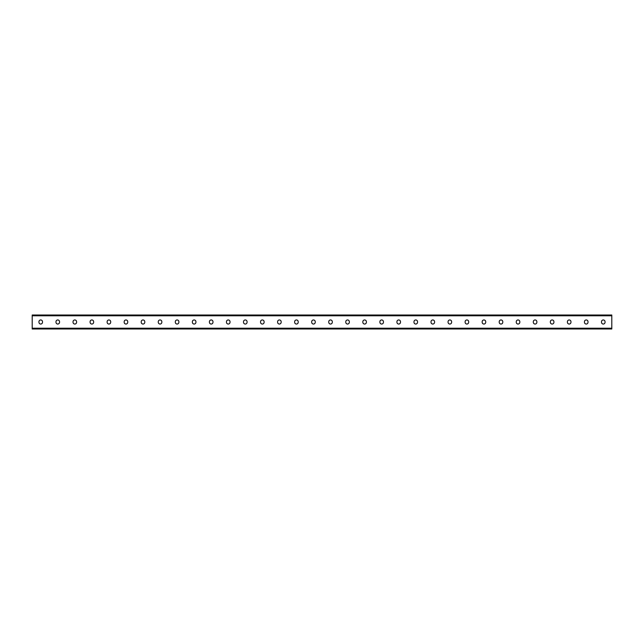 <?xml version="1.0" encoding="UTF-8"?>
<svg xmlns="http://www.w3.org/2000/svg" width="644" height="644" viewBox="0 0 644 644"><rect width="100%" height="100%" fill="white"/><g stroke="black" fill="none" stroke-linecap="round" stroke-linejoin="round"><path stroke-width="0.97" d="M32.2 328.223L32.2 315.013L611.8 315.013L611.8 328.987L32.2 328.987L32.2 328.223L611.8 328.223M332.296 321.726A1.771 1.771 0 0 0 330.525 319.955A1.771 1.771 0 0 0 328.754 321.726A1.771 1.771 0 0 1 330.525 319.955A1.771 1.771 0 0 1 332.296 321.726L332.296 322.274A1.771 1.771 0 0 1 330.525 324.045A1.771 1.771 0 0 1 328.754 322.274A1.771 1.771 0 0 0 330.525 324.045A1.771 1.771 0 0 0 332.296 322.274M349.346 321.726A1.771 1.771 0 0 0 347.567 319.955A1.771 1.771 0 0 0 345.796 321.726A1.771 1.771 0 0 1 347.567 319.955A1.771 1.771 0 0 1 349.346 321.726L349.346 322.274A1.771 1.771 0 0 1 347.567 324.045A1.771 1.771 0 0 1 345.796 322.274A1.771 1.771 0 0 0 347.567 324.045A1.771 1.771 0 0 0 349.346 322.274M366.388 321.726A1.771 1.771 0 0 0 364.617 319.955A1.771 1.771 0 0 0 362.846 321.726A1.771 1.771 0 0 1 364.617 319.955A1.771 1.771 0 0 1 366.388 321.726L366.388 322.274A1.771 1.771 0 0 1 364.617 324.045A1.771 1.771 0 0 1 362.846 322.274A1.771 1.771 0 0 0 364.617 324.045A1.771 1.771 0 0 0 366.388 322.274M383.438 321.726A1.771 1.771 0 0 0 381.667 319.955A1.771 1.771 0 0 0 379.896 321.726A1.771 1.771 0 0 1 381.667 319.955A1.771 1.771 0 0 1 383.438 321.726L383.438 322.274A1.771 1.771 0 0 1 381.667 324.045A1.771 1.771 0 0 1 379.896 322.274A1.771 1.771 0 0 0 381.667 324.045A1.771 1.771 0 0 0 383.438 322.274M400.488 321.726A1.771 1.771 0 0 0 398.708 319.955A1.771 1.771 0 0 0 396.937 321.726A1.771 1.771 0 0 1 398.708 319.955A1.771 1.771 0 0 1 400.488 321.726L400.488 322.274A1.771 1.771 0 0 1 398.708 324.045A1.771 1.771 0 0 1 396.937 322.274A1.771 1.771 0 0 0 398.708 324.045A1.771 1.771 0 0 0 400.488 322.274M417.529 321.726A1.771 1.771 0 0 0 415.758 319.955A1.771 1.771 0 0 0 413.987 321.726A1.771 1.771 0 0 1 415.758 319.955A1.771 1.771 0 0 1 417.529 321.726L417.529 322.274A1.771 1.771 0 0 1 415.758 324.045A1.771 1.771 0 0 1 413.987 322.274A1.771 1.771 0 0 0 415.758 324.045A1.771 1.771 0 0 0 417.529 322.274M434.579 321.726A1.771 1.771 0 0 0 432.808 319.955A1.771 1.771 0 0 0 431.029 321.726A1.771 1.771 0 0 1 432.808 319.955A1.771 1.771 0 0 1 434.579 321.726L434.579 322.274A1.771 1.771 0 0 1 432.808 324.045A1.771 1.771 0 0 1 431.029 322.274A1.771 1.771 0 0 0 432.808 324.045A1.771 1.771 0 0 0 434.579 322.274M451.629 321.726A1.771 1.771 0 0 0 449.85 319.955A1.771 1.771 0 0 0 448.079 321.726A1.771 1.771 0 0 1 449.85 319.955A1.771 1.771 0 0 1 451.629 321.726L451.629 322.274A1.771 1.771 0 0 1 449.85 324.045A1.771 1.771 0 0 1 448.079 322.274A1.771 1.771 0 0 0 449.85 324.045A1.771 1.771 0 0 0 451.629 322.274M468.671 321.726A1.771 1.771 0 0 0 466.9 319.955A1.771 1.771 0 0 0 465.129 321.726A1.771 1.771 0 0 1 466.9 319.955A1.771 1.771 0 0 1 468.671 321.726L468.671 322.274A1.771 1.771 0 0 1 466.9 324.045A1.771 1.771 0 0 1 465.129 322.274A1.771 1.771 0 0 0 466.9 324.045A1.771 1.771 0 0 0 468.671 322.274M485.721 321.726A1.771 1.771 0 0 0 483.95 319.955A1.771 1.771 0 0 0 482.171 321.726A1.771 1.771 0 0 1 483.95 319.955A1.771 1.771 0 0 1 485.721 321.726L485.721 322.274A1.771 1.771 0 0 1 483.95 324.045A1.771 1.771 0 0 1 482.171 322.274A1.771 1.771 0 0 0 483.95 324.045A1.771 1.771 0 0 0 485.721 322.274M502.771 321.726A1.771 1.771 0 0 0 500.992 319.955A1.771 1.771 0 0 0 499.221 321.726A1.771 1.771 0 0 1 500.992 319.955A1.771 1.771 0 0 1 502.771 321.726L502.771 322.274A1.771 1.771 0 0 1 500.992 324.045A1.771 1.771 0 0 1 499.221 322.274A1.771 1.771 0 0 0 500.992 324.045A1.771 1.771 0 0 0 502.771 322.274M519.813 321.726A1.771 1.771 0 0 0 518.042 319.955A1.771 1.771 0 0 0 516.271 321.726A1.771 1.771 0 0 1 518.042 319.955A1.771 1.771 0 0 1 519.813 321.726L519.813 322.274A1.771 1.771 0 0 1 518.042 324.045A1.771 1.771 0 0 1 516.271 322.274A1.771 1.771 0 0 0 518.042 324.045A1.771 1.771 0 0 0 519.813 322.274M536.863 321.726A1.771 1.771 0 0 0 535.092 319.955A1.771 1.771 0 0 0 533.312 321.726A1.771 1.771 0 0 1 535.092 319.955A1.771 1.771 0 0 1 536.863 321.726L536.863 322.274A1.771 1.771 0 0 1 535.092 324.045A1.771 1.771 0 0 1 533.312 322.274A1.771 1.771 0 0 0 535.092 324.045A1.771 1.771 0 0 0 536.863 322.274M553.904 321.726A1.771 1.771 0 0 0 552.133 319.955A1.771 1.771 0 0 0 550.362 321.726A1.771 1.771 0 0 1 552.133 319.955A1.771 1.771 0 0 1 553.904 321.726L553.904 322.274A1.771 1.771 0 0 1 552.133 324.045A1.771 1.771 0 0 1 550.362 322.274A1.771 1.771 0 0 0 552.133 324.045A1.771 1.771 0 0 0 553.904 322.274M588.004 321.726A1.771 1.771 0 0 0 586.233 319.955A1.771 1.771 0 0 0 584.454 321.726A1.771 1.771 0 0 1 586.233 319.955A1.771 1.771 0 0 1 588.004 321.726L588.004 322.274A1.771 1.771 0 0 1 586.233 324.045A1.771 1.771 0 0 1 584.454 322.274A1.771 1.771 0 0 0 586.233 324.045A1.771 1.771 0 0 0 588.004 322.274M605.046 321.726A1.771 1.771 0 0 0 603.275 319.955A1.771 1.771 0 0 0 601.504 321.726A1.771 1.771 0 0 1 603.275 319.955A1.771 1.771 0 0 1 605.046 321.726L605.046 322.274A1.771 1.771 0 0 1 603.275 324.045A1.771 1.771 0 0 1 601.504 322.274A1.771 1.771 0 0 0 603.275 324.045A1.771 1.771 0 0 0 605.046 322.274M311.704 321.726A1.771 1.771 0 0 1 313.475 319.955A1.771 1.771 0 0 1 315.246 321.726A1.771 1.771 0 0 0 313.475 319.955A1.771 1.771 0 0 0 311.704 321.726L311.704 322.274A1.771 1.771 0 0 0 313.475 324.045A1.771 1.771 0 0 0 315.246 322.274A1.771 1.771 0 0 1 313.475 324.045A1.771 1.771 0 0 1 311.704 322.274M294.654 321.726A1.771 1.771 0 0 1 296.433 319.955A1.771 1.771 0 0 1 298.204 321.726A1.771 1.771 0 0 0 296.433 319.955A1.771 1.771 0 0 0 294.654 321.726L294.654 322.274A1.771 1.771 0 0 0 296.433 324.045A1.771 1.771 0 0 0 298.204 322.274A1.771 1.771 0 0 1 296.433 324.045A1.771 1.771 0 0 1 294.654 322.274M277.612 321.726A1.771 1.771 0 0 1 279.383 319.955A1.771 1.771 0 0 1 281.154 321.726A1.771 1.771 0 0 0 279.383 319.955A1.771 1.771 0 0 0 277.612 321.726L277.612 322.274A1.771 1.771 0 0 0 279.383 324.045A1.771 1.771 0 0 0 281.154 322.274A1.771 1.771 0 0 1 279.383 324.045A1.771 1.771 0 0 1 277.612 322.274M260.562 321.726A1.771 1.771 0 0 1 262.333 319.955A1.771 1.771 0 0 1 264.104 321.726A1.771 1.771 0 0 0 262.333 319.955A1.771 1.771 0 0 0 260.562 321.726L260.562 322.274A1.771 1.771 0 0 0 262.333 324.045A1.771 1.771 0 0 0 264.104 322.274A1.771 1.771 0 0 1 262.333 324.045A1.771 1.771 0 0 1 260.562 322.274M243.513 321.726A1.771 1.771 0 0 1 245.292 319.955A1.771 1.771 0 0 1 247.063 321.726A1.771 1.771 0 0 0 245.292 319.955A1.771 1.771 0 0 0 243.513 321.726L243.513 322.274A1.771 1.771 0 0 0 245.292 324.045A1.771 1.771 0 0 0 247.063 322.274A1.771 1.771 0 0 1 245.292 324.045A1.771 1.771 0 0 1 243.513 322.274M226.471 321.726A1.771 1.771 0 0 1 228.242 319.955A1.771 1.771 0 0 1 230.013 321.726A1.771 1.771 0 0 0 228.242 319.955A1.771 1.771 0 0 0 226.471 321.726L226.471 322.274A1.771 1.771 0 0 0 228.242 324.045A1.771 1.771 0 0 0 230.013 322.274A1.771 1.771 0 0 1 228.242 324.045A1.771 1.771 0 0 1 226.471 322.274M209.421 321.726A1.771 1.771 0 0 1 211.192 319.955A1.771 1.771 0 0 1 212.971 321.726A1.771 1.771 0 0 0 211.192 319.955A1.771 1.771 0 0 0 209.421 321.726L209.421 322.274A1.771 1.771 0 0 0 211.192 324.045A1.771 1.771 0 0 0 212.971 322.274A1.771 1.771 0 0 1 211.192 324.045A1.771 1.771 0 0 1 209.421 322.274M192.371 321.726A1.771 1.771 0 0 1 194.15 319.955A1.771 1.771 0 0 1 195.921 321.726A1.771 1.771 0 0 0 194.15 319.955A1.771 1.771 0 0 0 192.371 321.726L192.371 322.274A1.771 1.771 0 0 0 194.15 324.045A1.771 1.771 0 0 0 195.921 322.274A1.771 1.771 0 0 1 194.15 324.045A1.771 1.771 0 0 1 192.371 322.274M175.329 321.726A1.771 1.771 0 0 1 177.1 319.955A1.771 1.771 0 0 1 178.871 321.726A1.771 1.771 0 0 0 177.1 319.955A1.771 1.771 0 0 0 175.329 321.726L175.329 322.274A1.771 1.771 0 0 0 177.1 324.045A1.771 1.771 0 0 0 178.871 322.274A1.771 1.771 0 0 1 177.1 324.045A1.771 1.771 0 0 1 175.329 322.274M158.279 321.726A1.771 1.771 0 0 1 160.05 319.955A1.771 1.771 0 0 1 161.829 321.726A1.771 1.771 0 0 0 160.05 319.955A1.771 1.771 0 0 0 158.279 321.726L158.279 322.274A1.771 1.771 0 0 0 160.05 324.045A1.771 1.771 0 0 0 161.829 322.274A1.771 1.771 0 0 1 160.05 324.045A1.771 1.771 0 0 1 158.279 322.274M141.229 321.726A1.771 1.771 0 0 1 143.008 319.955A1.771 1.771 0 0 1 144.779 321.726A1.771 1.771 0 0 0 143.008 319.955A1.771 1.771 0 0 0 141.229 321.726L141.229 322.274A1.771 1.771 0 0 0 143.008 324.045A1.771 1.771 0 0 0 144.779 322.274A1.771 1.771 0 0 1 143.008 324.045A1.771 1.771 0 0 1 141.229 322.274M124.187 321.726A1.771 1.771 0 0 1 125.958 319.955A1.771 1.771 0 0 1 127.729 321.726A1.771 1.771 0 0 0 125.958 319.955A1.771 1.771 0 0 0 124.187 321.726L124.187 322.274A1.771 1.771 0 0 0 125.958 324.045A1.771 1.771 0 0 0 127.729 322.274A1.771 1.771 0 0 1 125.958 324.045A1.771 1.771 0 0 1 124.187 322.274M107.137 321.726A1.771 1.771 0 0 1 108.908 319.955A1.771 1.771 0 0 1 110.688 321.726A1.771 1.771 0 0 0 108.908 319.955A1.771 1.771 0 0 0 107.137 321.726L107.137 322.274A1.771 1.771 0 0 0 108.908 324.045A1.771 1.771 0 0 0 110.688 322.274A1.771 1.771 0 0 1 108.908 324.045A1.771 1.771 0 0 1 107.137 322.274M90.096 321.726A1.771 1.771 0 0 1 91.867 319.955A1.771 1.771 0 0 1 93.638 321.726A1.771 1.771 0 0 0 91.867 319.955A1.771 1.771 0 0 0 90.096 321.726L90.096 322.274A1.771 1.771 0 0 0 91.867 324.045A1.771 1.771 0 0 0 93.638 322.274A1.771 1.771 0 0 1 91.867 324.045A1.771 1.771 0 0 1 90.096 322.274M73.046 321.726A1.771 1.771 0 0 1 74.817 319.955A1.771 1.771 0 0 1 76.588 321.726A1.771 1.771 0 0 0 74.817 319.955A1.771 1.771 0 0 0 73.046 321.726L73.046 322.274A1.771 1.771 0 0 0 74.817 324.045A1.771 1.771 0 0 0 76.588 322.274A1.771 1.771 0 0 1 74.817 324.045A1.771 1.771 0 0 1 73.046 322.274M55.996 321.726A1.771 1.771 0 0 1 57.767 319.955A1.771 1.771 0 0 1 59.546 321.726A1.771 1.771 0 0 0 57.767 319.955A1.771 1.771 0 0 0 55.996 321.726L55.996 322.274A1.771 1.771 0 0 0 57.767 324.045A1.771 1.771 0 0 0 59.546 322.274A1.771 1.771 0 0 1 57.767 324.045A1.771 1.771 0 0 1 55.996 322.274M38.954 321.726A1.771 1.771 0 0 1 40.725 319.955A1.771 1.771 0 0 1 42.496 321.726A1.771 1.771 0 0 0 40.725 319.955A1.771 1.771 0 0 0 38.954 321.726L38.954 322.274A1.771 1.771 0 0 0 40.725 324.045A1.771 1.771 0 0 0 42.496 322.274A1.771 1.771 0 0 1 40.725 324.045A1.771 1.771 0 0 1 38.954 322.274M328.754 322.274L328.754 321.726M345.796 322.274L345.796 321.726M362.846 322.274L362.846 321.726M379.896 322.274L379.896 321.726M396.937 322.274L396.937 321.726M413.987 322.274L413.987 321.726M431.029 322.274L431.029 321.726M448.079 322.274L448.079 321.726M465.129 322.274L465.129 321.726M482.171 322.274L482.171 321.726M499.221 322.274L499.221 321.726M516.271 322.274L516.271 321.726M533.312 322.274L533.312 321.726M550.362 322.274L550.362 321.726M570.954 321.726L570.954 322.274A1.771 1.771 0 0 1 569.183 324.045A1.771 1.771 0 0 1 567.412 322.274L567.412 321.726A1.771 1.771 0 0 1 569.183 319.955A1.771 1.771 0 0 1 570.954 321.726M584.454 322.274L584.454 321.726M601.504 322.274L601.504 321.726M315.246 322.274L315.246 321.726M298.204 322.274L298.204 321.726M281.154 322.274L281.154 321.726M264.104 322.274L264.104 321.726M247.063 322.274L247.063 321.726M230.013 322.274L230.013 321.726M212.971 322.274L212.971 321.726M195.921 322.274L195.921 321.726M178.871 322.274L178.871 321.726M161.829 322.274L161.829 321.726M144.779 322.274L144.779 321.726M127.729 322.274L127.729 321.726M110.688 322.274L110.688 321.726M93.638 322.274L93.638 321.726M76.588 322.274L76.588 321.726M59.546 322.274L59.546 321.726M42.496 322.274L42.496 321.726M32.2 315.777L611.8 315.777"/></g></svg>
